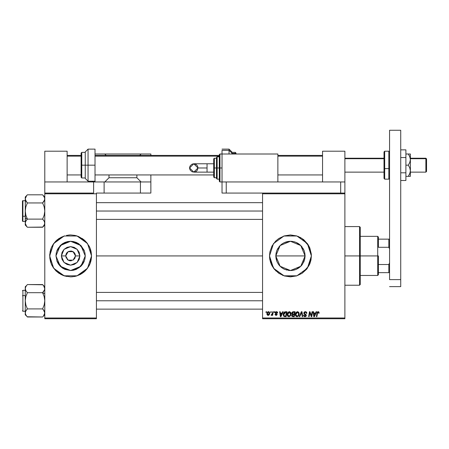 <?xml version="1.0" encoding="UTF-8"?>
<svg xmlns="http://www.w3.org/2000/svg" width="449" height="449" viewBox="0 0 449 449"><rect width="100%" height="100%" fill="white"/><g stroke="black" fill="none" stroke-linecap="round" stroke-linejoin="round"><path stroke-width="0.67" d="M70.605 241.276L62.164 243.959L56.821 251.019L62.164 243.959L70.605 241.276L73.462 241.562L76.207 242.393L80.949 245.564L84.12 250.306L84.956 253.051L85.237 255.908L80.949 266.251L70.605 270.534L60.261 266.251L55.979 255.908L56.26 253.051L57.09 250.306L60.261 245.564L62.478 243.745L65.01 242.393L67.754 241.562L70.605 241.276L79.046 243.959L84.395 251.019L79.046 243.959L70.605 241.276M56.821 260.79L62.164 267.851L70.605 270.534L62.164 267.851L56.821 260.79M67.154 259.359L67.894 259.971L67.154 259.359M68.293 260.207L67.894 259.971M70.207 260.774L70.544 260.79M72.048 251.238L74.669 253.191L75.494 255.908L73.052 260.139L68.164 260.139L65.722 255.908L68.164 260.139L73.052 260.139L75.494 255.908L79.877 255.908L77.161 262.463L70.605 265.174L64.055 262.463L61.339 255.908L65.722 255.908L66.093 254.039L67.154 252.45L68.736 251.395L71.245 251.064M64.544 275.944L70.605 276.842L74.691 276.444L76.684 275.944L85.394 270.73L82.229 273.323L85.394 270.73M55.816 270.73L58.987 273.323L55.816 270.73L64.516 275.939L60.733 274.373L66.525 276.444M55.788 270.696L53.19 267.525L55.788 270.696L52.14 265.78L51.265 263.928L53.195 267.537L55.799 270.713L58.976 273.318L64.527 275.944L62.596 275.248M51.259 263.911L49.671 255.924M49.671 255.885L51.259 247.904L49.671 255.885L51.259 247.904L50.069 251.822L49.772 257.962L50.569 261.986L52.14 265.774L50.569 261.986M51.265 247.887L52.14 246.041M52.14 246.035L51.265 247.893L53.195 244.273L55.799 241.102L52.14 246.035M55.816 241.085L58.987 238.492L55.816 241.085L64.516 235.877L60.733 237.442L64.516 235.877L58.976 238.498L55.799 241.102M69.168 260.577L69.915 260.746M66.329 258.265L65.722 255.908L68.164 251.676L73.052 251.676L75.494 255.908L74.888 258.265M71.559 260.701L70.605 260.79L71.559 260.701M85.428 270.696L88.026 267.525L85.428 270.696L89.07 265.78L89.946 263.928L91.141 259.993L91.545 255.908L87.544 268.216L77.076 275.821L64.14 275.821L53.667 268.216L49.671 255.908L53.667 243.599L64.14 235.994L77.076 235.994L87.544 243.599L91.545 255.908L91.141 251.822L89.952 247.893L86.792 242.623L83.89 239.721L78.62 236.561L74.691 235.371L70.605 234.967L66.525 235.371M89.957 263.911L90.967 260.79L89.957 263.911L91.545 255.924M304.815 253.124L304.832 258.607L305.084 255.908L300.796 266.251L290.452 270.534L280.109 266.251L275.826 255.908L276.101 258.742M303.586 262.351L303.945 261.559M303.99 261.458L304.675 259.337M300.819 266.229L302.121 264.736M298.596 268.059L300.779 266.274M298.192 268.322L298.563 268.081M292.669 270.365L296.52 269.22M284.402 269.226L285.57 269.697M280.131 266.274L282.314 268.059M282.354 268.087L282.73 268.334M278.795 264.742L280.086 266.229M276.113 258.792L276.921 261.464M276.96 261.559L277.308 262.323M269.518 255.93L270.416 261.986L271.987 265.774L274.272 269.192L284.374 275.944L296.52 275.944M269.619 257.979L269.916 259.977M269.922 260.01L274.266 269.187M274.272 269.192L278.823 273.318L284.374 275.944L290.452 276.842L296.542 275.939L302.082 273.318L306.639 269.192L309.799 263.917L310.989 259.993L311.393 255.908L307.391 268.216L296.924 275.821L283.981 275.821L273.514 268.216L269.518 255.908L269.619 257.962M302.093 273.312L308.923 265.774L311.393 255.908L311.292 253.853L309.799 247.893L307.862 244.273L303.737 239.721L300.325 237.442L296.531 235.871L290.452 234.967L284.374 235.871L278.823 238.498L275.647 241.102L271.987 246.035L269.916 251.822L269.518 255.908L273.514 243.599L283.981 235.994L296.924 235.994L307.391 243.599L311.393 255.908L308.923 246.041L302.093 238.503L296.542 235.871M96.428 255.908L262.536 255.908L96.428 255.908M69.651 260.701L68.736 260.42M70.695 260.79L69.971 260.751M276.096 258.697L276.096 253.113M276.887 261.374L276.23 259.331M279.879 266.016L278.885 264.859M281.618 267.565L280.81 266.908M283.903 268.985L283.072 268.536M281.978 267.829L281.63 267.57M289.863 270.523L288.258 270.371M287.068 270.141L286.423 269.967M291.839 270.472L291.059 270.523M295.347 269.692L293.842 270.135M300.089 266.914L298.933 267.829M297.855 268.524L297.025 268.973M302.037 264.843L301.038 266.01M276.079 253.185L275.826 255.908L276.107 253.051L276.938 250.306L280.109 245.564L282.326 243.745L284.857 242.393L287.601 241.562L290.452 241.276L293.309 241.562L296.054 242.393L300.796 245.564L303.967 250.306L304.804 253.051L304.804 258.759L302.615 264.034L300.796 266.251L296.054 269.422L293.309 270.253L290.452 270.534L284.857 269.422L282.326 268.07L280.109 266.251L278.29 264.034L276.938 261.503L275.826 255.908L304.832 255.908L304.815 258.691M74.669 258.618L72.923 260.207M75.398 254.953L75.118 254.027M262.536 318.723L344.894 318.723L344.894 318.021L262.536 318.021L262.536 193.788L344.894 193.788L344.894 318.021L344.894 181.929L344.894 193.092L226.245 193.092L226.245 181.929L340.707 181.929L340.707 193.092L344.894 193.092L344.894 193.788L262.536 193.788L262.536 193.092L262.536 318.021L344.894 318.021L344.894 318.723L262.536 318.723L262.536 318.021L262.536 318.723M274.21 311.741L274.092 312.437L274.614 312.437L274.721 311.741L274.21 311.741L274.721 311.741L274.21 311.741L274.092 312.437L274.614 312.437L274.721 311.741L274.614 312.437L274.092 312.437L274.21 311.741M270.786 311.741L270.668 312.437L271.185 312.437L271.291 311.741L270.786 311.741L271.291 311.741L270.786 311.741L270.668 312.437L271.185 312.437L271.291 311.741L271.185 312.437L270.668 312.437L270.786 311.741M289.347 311.679L287.22 314.513L288.903 316.691L290.357 315.95L291.025 313.789L289.223 311.685L287.882 312.448L287.248 314.025L287.298 315.282L288.005 316.399L289.117 316.68L290.217 316.113L290.879 314.929L291.003 313.413L290.503 312.212L289.442 311.679M282.674 311.741L282.073 313.071L280.339 313.071L280.176 311.741L279.665 311.741L280.333 316.629L280.956 316.629L283.224 311.741L282.674 311.741L283.224 311.741L282.674 311.741L282.073 313.071L280.339 313.071L280.176 311.741L279.665 311.741L280.333 316.629L280.956 316.629L283.224 311.741L280.956 316.629L280.333 316.629L279.665 311.741L280.176 311.741M293.13 311.741L291.828 312.7L291.755 313.565L292.333 314.249L291.659 315.439L292.035 316.377L293.012 316.629L294.258 316.629L295.088 311.741L293.13 311.741L295.088 311.741L293.13 311.741L291.721 313.262L292.333 314.249L291.659 315.439L292.333 316.545L294.258 316.629L295.088 311.741L294.258 316.629L293.012 316.629M299.758 316.629L299.214 316.629L301.346 311.741L299.214 316.629L299.758 316.629L301.588 312.437L302.228 316.629L302.744 316.629L301.997 311.741L301.346 311.741L301.997 311.741L301.346 311.741L299.214 316.629L299.758 316.629L301.588 312.437L302.228 316.629L302.744 316.629L301.997 311.741L302.744 316.629L302.228 316.629M319.149 313.2L318.644 313.262L319.149 313.2L318.796 311.836L317.948 311.701L317.336 312.106L316.399 316.629L316.91 316.629L317.696 312.493L318.476 312.347L318.644 313.262L319.194 312.869M311.561 314.721L312.083 311.741L311.404 315.883L309.995 311.741L309.462 311.741L308.631 316.629L309.148 316.629L309.827 312.482L311.23 316.629L311.763 316.629L312.599 311.741L312.083 311.741L312.599 311.741L312.083 311.741L311.404 315.883L309.995 311.741L309.462 311.741L308.631 316.629L309.148 316.629L309.827 312.482L311.23 316.629L311.763 316.629L312.599 311.741L311.763 316.629L311.23 316.629M296.531 275.944L302.087 273.318M316.113 311.741L315.512 313.071L313.778 313.071L313.615 311.741L313.105 311.741L313.772 316.629L314.39 316.629L316.663 311.741L316.113 311.741L316.663 311.741L316.113 311.741L315.512 313.071L313.778 313.071L313.615 311.741L313.105 311.741L313.772 316.629L314.39 316.629L316.663 311.741L314.39 316.629L313.772 316.629L313.105 311.741L313.615 311.741M305.309 311.679L304.226 312.061L303.793 313.335L304.175 314.126L305.702 315.075L305.747 315.726L304.607 316.062L304.035 315.114L303.524 315.164L303.922 316.298L304.809 316.685L305.932 316.354L306.308 315.237L305.864 314.423L304.45 313.537L304.366 312.717L305.539 312.268L306.151 312.616L306.313 313.391L306.824 313.329L306.476 312.122L305.309 311.679L303.777 313.116L305.808 315.423L304.966 316.118L304.035 315.114L303.524 315.277L304.95 316.691L306.313 315.394L304.287 313.065L305.275 312.246L306.184 312.672L306.313 313.391L306.824 313.329L305.309 311.679M297.468 311.679L295.341 314.513L297.025 316.691L298.478 315.95L299.146 313.789L297.345 311.685L296.003 312.448L295.369 314.025L295.42 315.282L296.127 316.399L297.238 316.68L298.338 316.113L299 314.929L299.124 313.413L298.624 312.212L297.564 311.679M277.639 312.88L276.904 311.746L275.439 312.094L275.372 313.211L276.685 314.351L276.084 314.912L275.478 314.216L274.973 314.278L275.686 315.299L276.724 315.209L277.196 314.345L275.838 312.975L275.787 312.431L276.59 312.139L277.128 313.009L277.639 312.947L276.427 311.679L275.226 312.706L276.635 314.137L276.152 314.912L275.478 314.216L274.973 314.278L276.129 315.355L277.196 314.345L275.737 312.667L276.399 312.122L277.128 313.009L277.639 312.947L277.128 313.009L276.78 312.212L275.944 312.251M285.519 311.741L284.043 312.313L283.24 314.21L283.785 316.27L286.136 316.629L286.967 311.741L284.733 311.859L283.224 314.626L284.296 316.562L286.136 316.629L286.967 311.741L286.136 316.629L284.761 316.624M268.496 311.679L267.469 312.178L266.936 313.497L267.054 314.659L267.969 315.35L269.159 314.85L269.686 313.481L269.411 312.111L268.496 311.679L266.914 313.873L268.098 315.355L269.709 313.093L268.496 311.679M272.745 311.741L272.234 314.12L271.101 315.226L271.729 315.265L272.274 314.558L272.145 315.293L272.655 315.293L273.256 311.741L272.745 311.741L273.256 311.741L272.745 311.741L272.487 313.161L271.101 315.226L271.449 315.355L272.274 314.558L272.145 315.293L272.655 315.293L273.256 311.741L272.655 315.293L272.145 315.293M266.089 311.741L265.971 312.437L266.493 312.437L266.599 311.741L266.089 311.741L266.599 311.741L266.089 311.741L265.971 312.437L266.493 312.437L266.599 311.741L266.493 312.437L265.971 312.437L266.089 311.741M304.024 250.447L304.675 252.478M302.749 247.977L303.591 249.47M301.038 245.805L302.037 246.972M298.939 243.987L300.095 244.901M296.52 242.595L297.85 243.285M293.848 241.674L295.341 242.118M291.047 241.293L292.658 241.444M288.252 241.444L289.869 241.293M285.564 242.118L287.068 241.674M283.072 243.279L284.408 242.589M280.816 244.901L281.978 243.981M278.885 246.956L279.884 245.794M277.308 249.487L278.167 247.971M276.225 252.512L276.887 250.435M71.009 251.036L68.736 251.395M44.782 318.723L96.428 318.723L96.428 318.021L44.782 318.021L44.782 193.788L96.428 193.788L96.428 318.021L96.428 193.092L104.106 193.092L104.106 181.929L140.402 181.929L140.402 193.092L104.106 193.092L150.87 193.092L150.87 181.929L140.402 181.929L150.87 181.929L150.87 174.947L150.87 193.092L140.402 193.092L140.402 181.929L104.106 181.929L104.106 193.092L96.428 193.092L96.428 193.788L44.782 193.788L44.782 193.092L44.782 318.021L96.428 318.021L96.428 318.723L44.782 318.723L44.782 318.021L44.782 318.723M70.605 276.842L72.659 276.741M76.7 275.939L80.483 274.373L76.684 275.944L80.478 274.373L83.89 272.094L86.792 269.192L89.952 263.917L89.07 265.78M70.605 234.967L68.557 235.068M296.52 235.865L283.717 236.084L273.435 243.712L269.518 255.908M298.467 236.561L297.844 236.314M271.112 263.917L271.247 264.237M275.647 270.713L275.894 270.955M282.443 275.248L282.887 275.428M304.832 258.607L304.832 253.208L304.832 255.908L275.826 255.908L280.109 245.564L290.452 241.276L300.796 245.564L305.084 255.908L304.804 253.068M278.038 248.168L276.96 250.256M280.086 245.586L278.801 247.062M282.298 243.762L280.131 245.541M282.741 243.476L282.359 243.723M289.094 241.343L283.914 242.825M297.025 242.836L294.499 241.848M300.779 245.547L298.596 243.756M298.563 243.734L298.192 243.493M302.121 247.085L300.819 245.586M304.798 253.028L303.99 250.351M303.945 250.25L302.879 248.19M91.545 255.885L89.957 247.904L90.967 251.019L89.957 247.904M89.946 247.887L89.076 246.041M89.07 246.035L85.428 241.119M85.394 241.085L82.229 238.492L85.394 241.085L76.7 235.877L78.62 236.561M76.672 235.865L74.691 235.371M90.642 249.829L89.952 247.893M57.326 239.721L56.855 240.114M49.772 253.853L49.671 255.908M83.89 272.094L84.356 271.696M91.444 257.962L91.545 255.908M85.237 255.908L84.956 258.759L84.12 261.503L82.768 264.034L80.949 266.251L76.207 269.422L73.462 270.253L70.605 270.534L65.01 269.422L62.478 268.07L60.261 266.251L58.443 264.034L57.09 261.503L55.979 255.908L60.261 245.564L70.605 241.276L80.949 245.564L85.237 255.908M78.732 243.745L76.207 242.393M58.443 247.781L57.09 250.306M62.478 268.07L65.01 269.422M82.768 264.034L84.12 261.503M79.877 255.908L79.17 259.455L77.161 262.463L74.152 264.472L70.605 265.174L67.058 264.472L64.055 262.463L62.046 259.455L61.339 255.908L62.046 252.36L64.055 249.352L67.058 247.343L70.605 246.636L74.152 247.343L77.161 249.352L79.17 252.36L79.877 255.908L75.494 255.908L73.052 251.676L68.164 251.676L65.722 255.908L61.339 255.908L64.055 249.352L70.605 246.636L77.161 249.352L79.877 255.908M66.547 253.191L66.329 253.545M71.582 251.12L71.296 251.07M72.923 251.603L72.469 251.389M73.715 252.136L73.333 251.855M74.388 252.809L74.063 252.456M74.888 253.545L74.68 253.208M309.647 313.761L309.148 316.629L308.631 316.629L309.462 311.741L309.995 311.741L311.011 314.547M314.025 314.872L313.845 313.643L315.232 313.643L314.154 316.09L313.845 313.643L315.232 313.643L314.132 315.787M318.274 312.257L318.644 313.262L318.661 312.622M317.516 313.043L318.161 312.246M316.91 316.629L317.499 313.166L316.91 316.629L316.399 316.629L316.91 316.629M317 313.043L316.399 316.629L317 313.043L318.195 311.679L319.194 312.757M317.213 312.319L317.381 312.044M305.623 311.696L305.937 311.769M306.661 312.42L306.757 312.695M306.79 312.863L306.819 313.172M306.824 313.329L306.313 313.391M306.319 313.234L306.111 312.56M305.41 312.251L305.101 312.257M306.297 315.653L306.027 316.253M305.718 316.511L305.084 316.685M304.663 316.668L303.535 315.484M303.524 315.277L304.035 315.114M304.299 315.883L304.607 316.062M304.787 316.107L305.118 316.113M305.275 316.085L305.55 315.956M305.775 315.653L305.786 315.254M305.662 315.03L305.41 314.844M305.331 314.8L305.084 314.659M304.035 312.279L304.304 311.999M301.706 313.402L301.487 312.689M298.927 312.695L299.124 313.413M296.823 316.68L296.441 316.579M295.723 315.984L295.537 315.641M295.42 315.277L295.358 314.906M295.347 314.261L295.408 313.795M297.861 315.799L297.042 316.118L295.846 314.569L297.434 312.246L298.641 313.767L298.08 315.574L297.535 316.012M296.301 315.815L295.885 315.002M296.312 312.931L297.064 312.313M298.495 314.805L298.22 315.383M297.193 316.107L297.839 315.815M297.434 312.246L298.063 312.459L297.434 312.246M298.574 313.234L298.641 313.767M291.811 316.107L291.693 315.782M291.872 313.857L292.069 314.087M292.114 312.207L292.838 311.769M293.27 312.319L294.477 312.313L294.196 313.963L293.118 313.963L292.232 313.273L293.399 312.313L292.883 312.375L293.427 312.313M292.181 315.226L292.535 314.67L294.101 314.53L293.842 316.057L292.973 316.057L292.17 315.417L292.293 315.838L292.658 314.614M292.321 314.878L292.192 315.176M292.636 314.626L293.057 314.541M292.248 313.082L292.507 312.583M293.276 314.53L294.101 314.53L293.842 316.057L292.973 316.057M275.748 312.549L275.888 313.032M274.973 314.278L275.523 314.485M276.017 314.906L276.331 314.889M276.348 314.884L276.612 314.676M276.545 314.76L276.635 314.137M275.316 312.291L275.821 311.797M277.314 311.993L277.566 312.403M277.05 312.526L276.881 312.285M280.586 314.872L280.412 313.643L281.798 313.643L280.715 316.09L280.412 313.643L281.798 313.643L280.692 315.787M284.021 316.45L283.594 316.057M283.268 315.226L283.229 314.929M283.285 313.89L283.37 313.554M283.42 313.396L283.583 313.009M283.908 312.476L284.195 312.167M284.178 315.883L283.762 314.154L283.729 314.659L285.699 312.313L286.355 312.313L285.721 316.057L284.34 315.973L283.729 314.659L283.802 315.299M283.762 314.16L284.728 312.487M284.868 312.425L285.323 312.33M285.267 312.336L284.958 312.397M284.47 312.661L284.11 313.116M283.869 313.677L283.779 314.031M290.806 312.695L291.003 313.413M290.879 314.929L290.991 314.367M288.163 316.5L287.719 316.13M287.607 315.989L287.416 315.641M287.298 315.277L287.237 314.906M287.225 314.266L287.287 313.784M287.506 313.082L287.736 312.656M289.74 315.799L288.92 316.118L287.725 314.569L289.313 312.246L290.492 314.249L289.959 315.574L288.819 316.113M288.179 315.815L287.764 315.002M290.374 314.805L290.099 315.383M288.92 316.118L289.414 316.012M289.223 316.079L289.717 315.815M288.191 312.931L288.471 312.599M268.642 311.685L268.945 311.758M269.625 312.515L269.692 312.83M269.512 314.227L269.349 314.575M268.828 315.147L268.3 315.344M268.098 315.355L267.683 315.282M266.942 313.453L266.998 313.133M267.391 312.279L267.621 312.027M267.638 312.01L267.93 311.819M267.991 312.336L268.665 312.145L269.198 313.149L268.12 314.912L267.436 313.593L268.345 312.139M267.531 313.161L267.806 312.549M269.069 313.98L268.738 314.614M268.637 314.71L268.193 314.906M267.66 314.698L267.497 314.412M267.756 312.633L267.621 312.908M271.948 315.063L271.6 315.333M271.101 315.226L271.303 314.676L271.673 314.771M272.234 314.12L272.347 313.784M296.907 316.113L296.52 315.984M293.523 312.313L294.477 312.313L294.196 313.963L293.118 313.963M285.699 312.313L286.355 312.313L285.721 316.057L284.823 316.051M288.786 316.113L288.398 315.984M288.595 312.504L288.931 312.319M267.492 314.39L267.424 313.733M269.187 313.43L269.142 313.711M74.691 276.444L76.672 275.944M90.642 261.986L89.952 263.917M50.569 249.829L51.265 247.893M84.395 260.79L79.046 267.851L70.605 270.534L79.046 267.851L84.395 260.79M378.395 272.655L378.395 255.908L377.693 255.908L377.693 275.45L377.693 255.908L360.25 255.908L377.693 255.908L377.693 236.365L377.693 255.908L378.395 255.908L378.395 274.749L378.395 272.655L389.558 272.655L388.862 272.655L388.862 264.54L378.395 264.54L388.862 264.54L388.862 272.655L378.395 272.655M378.395 247.276L378.395 237.061L378.395 247.276L388.862 247.276L389.558 248.926L388.862 247.276L388.862 239.154L378.395 239.154L388.862 239.154L388.862 247.276L378.395 247.276M389.558 262.884L388.862 264.54L389.558 262.884M389.558 239.154L388.862 239.154L389.558 239.154M359.548 255.908L360.25 255.908L360.25 227.289L360.25 284.52L360.25 255.908L359.548 255.908L359.548 226.593L359.548 255.908L344.894 255.908L359.548 255.908L359.548 285.222L359.548 255.908M26.323 201.674L25.239 198.868L25.599 200.462L26.817 202.28M44.782 198.851L44.625 197.801L44.625 199.928L42.61 202.92L44.17 206.837L44.782 211.03L44.182 215.194L42.61 219.14L27.417 219.14L25.851 215.223L25.239 211.03L25.239 218.051L27.417 219.14L25.851 215.223L25.239 211.03L25.846 206.866L27.417 202.92L42.61 202.92L27.417 202.92L25.397 199.917L25.239 198.868L25.862 196.752M26.536 201.949L25.75 200.77M26.502 195.82L27.417 194.81L42.61 194.81L27.417 194.81L25.239 196.982L25.239 198.868L26.525 195.792M25.84 225.263L25.402 224.264M25.565 221.683L26.817 219.78M42.868 219.404L44.271 221.278M26.536 220.111L25.851 221.104L27.417 219.14L42.61 219.14L44.17 221.099L44.782 223.192L44.176 225.286L42.61 227.25L27.417 227.25L26.295 225.959M43.486 220.105L42.61 219.14L44.182 215.194L44.782 211.03L44.17 206.837L42.61 202.92L43.486 201.955L42.947 202.572M26.323 220.386L27.417 219.14L25.239 218.051L25.239 223.192L25.846 221.11L27.159 219.404M26.536 226.279L25.239 223.192L25.239 225.078L27.417 227.25L42.801 227.054M25.307 223.866L25.256 223.501M25.823 225.235L25.587 224.769M25.705 197.038L27.019 195.225M44.277 221.29L44.423 221.598M44.35 200.624L43.592 201.814M42.857 195.062L44.625 197.813L44.782 198.868L44.176 200.956M44.782 196.982L43.486 195.781M44.187 196.797L43.542 195.843M96.428 211.03L262.536 211.03L96.428 211.03M44.462 200.377L44.625 199.923M22.871 216.266L22.871 200.563L22.871 216.266L25.239 216.266L22.871 216.266L22.871 221.497L22.871 216.266L22.45 216.053L22.871 216.266M22.45 200.978L22.45 216.053L22.461 200.877L25.239 200.563M44.782 225.078L42.61 227.25L44.625 224.247L44.625 222.137M25.239 223.209L25.239 225.078M25.239 196.982L25.397 222.148M22.45 221.06L22.45 217.013M22.45 216.053L22.45 220.105M26.149 201.433L25.846 200.95M26.542 201.955L27.417 202.92L25.846 206.866L25.239 211.03L25.397 199.912M27.075 219.488L26.542 220.105M27.221 227.054L25.851 225.286M26.542 226.285L27.019 226.835M25.239 198.868L25.402 197.807M44.176 196.78L44.619 197.796M44.277 311.045L43.486 309.855L44.782 312.947L43.705 310.141M42.801 284.761L27.417 284.565L42.61 284.565L44.176 286.529L44.782 288.606L44.625 287.556L44.625 289.672L42.61 292.675L44.17 296.593L44.782 300.785L44.182 304.95L42.61 308.895L27.417 308.895L25.851 304.972L25.239 300.785L25.846 296.621L27.417 292.675L25.851 290.716L25.239 288.561M25.239 288.679L25.397 289.672L25.397 287.568L26.558 285.508M25.599 290.217L25.239 288.617L25.239 312.947L25.851 310.854L27.417 308.895L42.61 308.895L44.17 310.854M44.462 290.133L42.61 292.675L27.417 292.675L42.61 292.675L44.17 296.593L44.782 300.785L44.182 304.95L42.61 308.895L44.176 310.865L44.782 312.947L43.474 316.051M27.159 292.406L25.851 290.716L25.239 288.617L25.239 300.785L25.846 296.621L27.417 292.675L26.547 291.715M44.631 287.573L44.625 289.678M27.17 316.753L42.61 317.005L27.417 317.005L25.846 315.035L25.239 312.959L25.397 314.003L25.397 311.898L26.429 309.995M25.846 310.865L25.677 311.185M27.075 309.243L26.542 309.861L27.417 308.895L25.851 304.972L25.239 300.785L25.239 312.947L25.565 311.432M26.525 285.547L25.239 286.737L25.239 288.617L25.846 286.535L27.221 284.761M25.239 314.828L25.239 312.947L25.239 314.828L26.485 315.967M43.48 291.71L43.211 292.035M44.204 286.58L44.389 286.945M44.782 286.737L43.531 285.586M44.782 288.617L43.48 285.525M43.705 291.423L42.868 292.406M43.48 309.855L43.211 309.529M44.316 314.771L43.009 316.59M262.536 300.785L96.428 300.785L262.536 300.785M44.782 293.758L42.61 292.675L44.782 293.758M25.239 311.252L22.871 311.252L22.871 295.549L22.45 295.756L22.871 295.549L22.871 311.252L22.45 310.831M25.239 295.549L22.871 295.549L25.239 295.549M44.782 313.009L44.176 315.035M25.239 290.312L22.871 290.312L22.871 295.549L22.871 290.312L22.45 290.733M25.239 286.737L25.402 289.684M26.542 316.04L25.402 314.019M25.239 312.947L25.402 311.887M43.486 285.53L43.009 284.975M42.947 292.321L43.486 291.71M43.873 310.382L43.486 309.861M44.625 314.014L44.625 311.898M43.385 316.158L44.782 314.828M93.639 181.929L44.782 181.929L44.782 151.218L67.12 151.218L67.12 181.929L67.12 151.218L44.782 151.218L44.782 193.092L44.782 181.929L93.639 181.929L93.639 193.092L44.782 193.092L93.639 193.092L93.639 181.929L104.106 181.929L93.841 181.929M222.059 181.929L222.059 193.092L340.707 193.092L340.707 181.929L344.894 181.929L344.894 151.218L322.562 151.218L322.562 181.929L322.562 151.218L344.894 151.218L344.894 181.929L226.245 181.929L226.245 193.092L222.059 193.092L222.059 181.929L277.892 181.929L277.892 154.007L222.059 154.007L222.059 181.929L222.059 154.007L277.892 154.007L277.892 181.929L219.965 181.929L219.965 154.007L219.965 167.965L222.059 167.965L219.965 167.965L219.965 181.929L219.264 181.228L219.264 167.965L219.965 167.965L219.264 167.965L219.264 154.709L219.264 167.965L217.17 167.965L217.17 156.802L217.17 167.965L219.264 167.965L219.264 181.228M400.727 130.277L400.727 286.614L389.558 286.614L400.727 286.614L400.727 279.637L389.558 279.637L389.558 130.277L389.558 279.637L400.727 279.637L400.727 130.277L389.558 130.277L400.727 130.277M425.854 158.738L426.55 159.378L426.55 158.895L426.55 171.456L426.55 159.378L425.854 158.2L425.854 158.738L410.358 158.738L425.854 158.738L425.854 172.158L425.854 158.738M344.894 158.738L383.979 158.738L344.894 158.738M67.12 156.162L81.078 156.162L67.12 156.162M95.036 156.162L219.264 156.162L95.036 156.162M277.892 156.162L322.562 156.162L277.892 156.162M426.55 171.333L426.55 170.974M405.89 149.865L400.727 149.865L405.89 149.865L405.89 157.52L400.727 157.52L405.89 157.52L405.89 172.831L400.727 172.831L405.89 172.831L405.89 180.487L400.727 180.487L405.89 180.487L405.89 149.865M409.802 154.007L410.358 154.007L410.358 159.591L410.358 154.007L408.298 154.007L409.769 156.684L410.358 159.591L409.769 162.504L408.298 165.176L409.763 167.842L410.358 170.76L409.769 173.668L408.298 176.345L409.988 173.05M410.206 154.007L405.89 154.007L408.298 154.007L409.763 156.673L410.358 159.591L410.358 176.345L410.358 170.76L409.769 173.673L408.298 176.345L405.89 176.345L409.976 176.345M408.298 165.176L405.89 165.176L408.298 165.176L409.763 167.842L410.358 170.76L410.358 159.591L409.769 162.504L408.298 165.176M408.298 176.345L409.118 176.345L408.298 176.345L408.786 175.598M409.118 176.345L409.701 176.345M409.769 176.345L410.358 176.345M409.421 174.459L409.763 173.679M409.168 154.007L409.769 154.007M409.118 155.32L409.421 155.893M408.551 154.389L408.298 154.007M409.769 156.684L409.943 157.161M383.979 151.93L383.979 168.397L384.675 168.571L384.675 179.134L384.675 168.571L388.862 168.571L384.675 168.571L384.675 151.218L383.979 151.914L383.979 168.397L384.675 168.571L384.675 151.218L388.862 151.218L388.862 168.571L389.558 168.397L388.862 168.571L388.862 151.218L389.558 151.914M383.979 178.421L383.979 168.397L383.979 178.438L384.675 179.134L388.862 179.134L388.862 168.571L388.862 179.134L389.558 178.438M207.051 172.158L193.777 172.158L189.59 167.965L193.777 163.778L197.964 167.965L207.051 167.965L207.051 163.778L213.685 163.778L207.051 163.778L207.051 172.158L213.685 172.158L207.051 172.158L207.051 167.965L197.964 167.965L197.263 170.294L196.106 171.451L194.597 172.074L192.178 171.838L190.297 170.294L189.669 168.785L189.669 167.151L190.297 165.642L192.178 164.098L193.777 163.778L196.106 164.486L197.263 165.642L197.886 167.151L197.964 167.965L193.777 172.158L189.59 167.965L193.777 163.778L207.051 163.778M219.264 156.802L217.17 156.802L216.474 157.498L216.474 167.965L217.17 167.965L217.17 179.134L217.17 167.965L216.474 167.965L216.474 157.7M214.381 167.965L214.381 158.2L214.381 167.965L216.474 167.965L214.381 167.965L214.381 177.737L214.381 167.965L213.685 167.965L214.381 167.965M213.685 158.895L213.685 167.965L213.685 158.895L214.381 158.2L216.474 158.2M216.474 178.438L216.474 167.965L216.474 178.438L217.17 179.134L219.264 179.134M213.685 177.041L213.685 167.965L213.685 177.041L214.381 177.737L216.474 177.737M92.943 181.929L92.943 181.228L92.943 181.929L92.241 181.228M95.036 149.124L95.036 181.929L95.036 149.124L88.055 149.124L88.055 165.176L88.055 149.124L85.265 151.914L85.265 165.176L95.036 165.176L88.055 165.176L88.055 181.228L88.055 165.176L85.265 165.176L85.265 151.914M136.911 177.737L108.995 177.737L108.995 174.947L108.995 177.737L104.808 181.929L108.995 177.737L136.911 177.737L136.911 174.947L136.911 177.737L141.098 181.929L136.911 177.737M95.036 154.007L104.808 154.007L106.2 155.405L104.808 154.007L95.036 154.007M150.87 155.405L150.87 154.007L150.87 155.405M139.701 155.405L141.098 154.007L150.87 154.007L104.808 154.007L141.098 154.007L139.701 155.405M81.774 165.176L81.774 152.402L81.774 165.176L85.265 165.176L81.774 165.176L81.774 177.95L81.774 165.176L81.078 165.176L81.774 165.176M81.078 153.103L81.078 165.176L81.078 153.103L81.774 152.402L85.265 152.402M85.265 178.438L85.265 165.176L85.265 178.438L88.055 181.228L95.036 181.228M81.078 177.018L81.078 165.176L81.078 177.248L81.774 177.95L85.265 177.95M229.035 150.342L229.035 154.007L229.035 150.342L222.059 150.342L229.035 150.342L229.035 149.124L229.035 150.342L231.83 152.918L229.035 150.342M231.83 154.007L231.83 152.918L231.83 154.007M231.83 153.373L235.315 153.373L236.017 154.007L236.017 153.103L236.017 154.007L235.315 153.373L235.315 154.007L235.315 153.373L231.83 153.373L231.83 152.649M222.059 150.342L222.059 154.007L219.965 154.007L219.264 154.709M231.83 151.914L231.83 152.918L231.83 151.914L229.035 149.124L222.059 149.124M235.315 153.373L235.315 152.402L235.315 153.373M231.83 152.402L235.315 152.402L236.017 153.103L236.017 154.007M378.395 274.749L377.693 275.45L360.25 275.45M360.25 236.365L377.693 236.365L378.395 237.061M344.894 226.593L359.548 226.593L360.25 227.289M344.894 285.222L359.548 285.222L360.25 284.52M96.428 202.656L262.536 202.656M96.428 219.404L262.536 219.404M25.239 221.497L22.871 221.497L22.45 221.082M262.536 309.159L96.428 309.159M262.536 292.406L96.428 292.406M410.358 158.2L425.854 158.2L426.55 158.895M344.894 158.2L383.979 158.2M322.562 155.405L277.892 155.405M219.264 155.405L95.036 155.405M81.078 155.405L67.12 155.405M322.562 174.947L277.892 174.947M213.685 174.947L95.036 174.947M81.078 174.947L67.12 174.947M344.894 172.158L383.979 172.158M410.358 172.158L425.854 172.158L426.55 171.456M193.777 172.158L197.964 167.965L193.777 163.778"/></g></svg>

